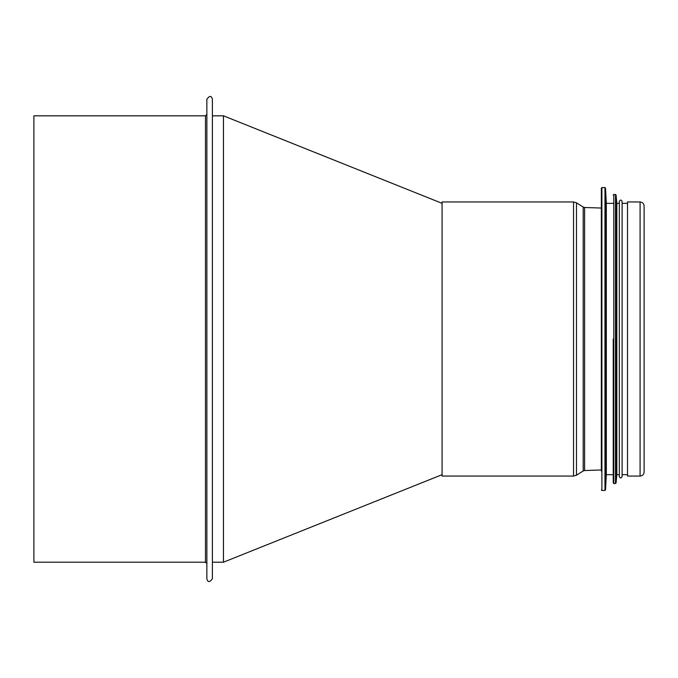 <?xml version="1.0" encoding="UTF-8"?>
<svg xmlns="http://www.w3.org/2000/svg" width="678" height="678" viewBox="0 0 678 678"><rect width="100%" height="100%" fill="white"/><g stroke="black" fill="none" stroke-linecap="round" stroke-linejoin="round"><path stroke-width="1.02" d="M212.392 115.828L223.46 115.828L223.46 562.198L212.392 562.198M205.476 115.828L205.476 562.198L33.9 562.198L33.9 115.828L205.476 115.828L206.858 114.438M212.392 564.96L212.392 99.217C211.46 95.53 209.612 95.53 206.858 99.217L206.858 578.8C207.849 582.487 209.697 582.487 212.392 578.8L212.392 99.217M442.081 201.959L442.081 476.066L573.529 476.066L573.529 201.959L442.081 201.959M640.091 201.959L627.497 201.959L627.497 476.066L640.091 476.066C642.481 475.871 643.82 474.532 644.1 472.049L644.1 205.968C643.863 203.536 642.524 202.197 640.091 201.959L640.091 476.066M601.344 489.897L601.895 490.457L601.895 187.569L601.344 188.12L601.344 471.083M601.344 188.12L601.344 339.008M605.522 489.931L605.522 188.094L606.327 203.341L606.327 474.676L605.522 489.931L604.971 490.457L604.971 187.569L601.895 187.569M613.243 339.008L613.243 482.982L613.243 339.008M616.056 483.033L616.056 194.984L616.844 203.341L616.844 474.676L616.056 483.033L615.505 483.533L615.505 194.484L613.793 194.484L613.793 483.533L613.243 482.982M616.844 203.341L619.336 203.341L619.336 474.676L616.844 474.676M622.099 339.008L622.099 201.4C621.175 199.62 620.251 199.62 619.336 201.4L619.336 476.617C620.251 478.405 621.175 478.405 622.099 476.617L622.099 339.008L622.099 474.676L627.497 474.676M576.486 475.21L583.216 470.956L583.216 207.07L576.486 202.815L576.486 475.21L573.529 476.066M583.216 207.07L584.606 207.493L584.606 470.532L583.216 470.956M442.081 203.341L223.333 115.769M223.333 562.248L442.081 474.676M205.476 562.198L206.858 563.579M576.486 202.815L573.529 201.959M601.344 208.044L584.606 207.493M601.344 469.973L584.606 470.532M601.895 490.457L604.971 490.457M605.522 188.094L604.971 187.569M606.327 474.676L613.243 474.676M606.327 203.341L613.243 203.341M613.793 194.484L613.243 195.035M613.793 483.533L615.505 483.533M616.056 194.984L615.505 194.484M622.099 203.341L627.497 203.341"/></g></svg>
